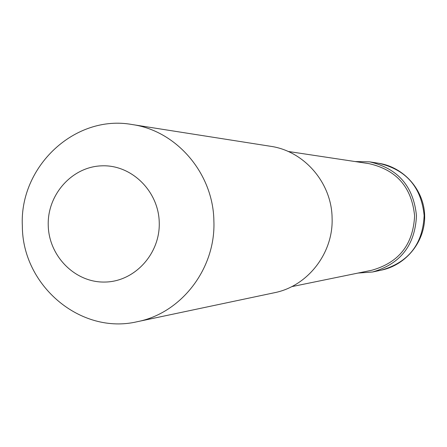<?xml version="1.0" encoding="UTF-8"?>
<svg xmlns="http://www.w3.org/2000/svg" width="447" height="447" viewBox="0 0 447 447"><rect width="100%" height="100%" fill="white"/><g stroke="black" fill="none" stroke-linecap="round" stroke-linejoin="round"><path stroke-width="0.67" d="M355.091 161.551L369.691 161.864C397.942 168.43 413.531 186.393 416.47 215.739C415.073 245.202 400.439 263.953 372.574 271.994L358.013 273.067M288.114 151.449L369.066 163.658C396.55 169.899 411.726 187.276 414.604 215.789C413.224 244.414 398.975 262.562 371.859 270.234L291.656 286.661M213.884 221.047C215.828 268.479 181.432 313.174 137.307 321.695C80.745 335.144 22.333 285.644 22.35 226.059C19.215 166.558 74.956 114.069 132.144 124.54C176.654 130.742 213.342 173.576 213.884 221.047M132.144 124.54L270.502 146.281C304.144 150.991 331.696 182.789 332.093 217.952C333.535 253.08 307.687 286.281 274.335 292.746L137.307 321.695M159.244 222.477C160.289 253.823 134.581 281.761 104.872 282.051C75.174 282.8 48.829 256.226 48.237 225.383C47.214 194.551 72.135 166.636 101.832 165.831C131.513 164.563 158.646 191.115 159.244 222.477M378.738 163.284C406.161 169.659 421.297 187.081 424.147 215.538C422.789 244.112 408.586 262.3 381.531 270.1C406.513 264.926 425.41 241.039 424.65 215.527C424.074 190.009 403.954 167.144 378.738 163.284L369.691 161.864M372.574 271.994L381.531 270.1"/></g></svg>
